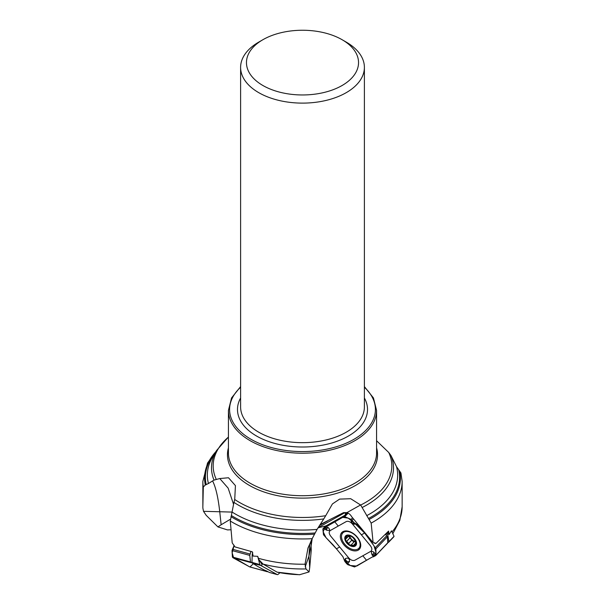 <?xml version="1.0" encoding="UTF-8"?>
<svg xmlns="http://www.w3.org/2000/svg" width="605" height="605" viewBox="0 0 605 605"><rect width="100%" height="100%" fill="white"/><g stroke="black" fill="none" stroke-linecap="round" stroke-linejoin="round"><path stroke-width="0.91" d="M376.575 440.75L388.75 452.502L390.981 455.55L396.54 466.689L400.933 472.966L402.143 481.421A99.643 57.528 180 0 1 371.168 523.106L373.119 542.662L375.75 543.615L388.584 531.092L389.038 534.631A11.094 6.882 -136.3 0 0 387.571 532.211M299.498 574.75L309.064 571.937L309.715 567.558L308.928 556.146L309.73 544.084M258.274 558.256A99.643 57.528 0 0 0 305.033 564.215L307.975 548.054L312.165 538.677A99.643 57.528 180 0 1 230.293 521.064L232.199 542.844L234.944 546.897L252.315 551.813L253.102 556.071L257.692 556.343L258.932 559.731L263.107 564.11L277.113 572.164L299.543 574.75M305.033 564.215L305.964 568.934L309.064 571.937M309.715 567.558L311.242 550.399L310.917 541.067M310.985 546.655L312.188 538.639M233.583 504.434L228.153 488.152L219.766 478.547L228.493 477.753L235.428 485.618L234.725 499.496A89.321 51.569 -0 0 0 325.717 515.702L332.425 503.935L339.602 499.11L350.696 498.717L360.678 505.039L371.168 523.106M389.038 534.631L391.503 530.827L394.044 536.325L393.583 536.975M231.049 529.761L227.472 529.904L217.936 526.91L221.143 524.754L219.781 512.095C218.171 497.484 215.766 487.101 212.582 480.93L214.019 480.105A91.007 52.544 180 0 1 216.582 450.506L212.657 456.987A95.159 54.942 180 0 0 208.46 483.516L212.582 480.93M208.46 483.516L205.314 484.991L203.325 487.002L202.857 506.703A99.643 57.528 0 0 0 202.887 508.17L203.507 511.316L206.192 515.331L217.936 526.91M221.143 524.754L230.331 519.294M325.717 515.702L323.766 518.916A91.007 52.544 180 0 1 233.938 502.377L234.725 499.496M312.165 538.677L317.073 529.398L323.766 518.916M230.293 521.064L233.938 502.377M219.766 478.547L214.019 480.105M346.264 42.116L342.127 39.726A56.046 32.36 180 0 1 342.127 85.487A56.046 32.36 180 0 1 262.873 85.487A56.046 32.36 180 0 1 262.873 39.726A56.046 32.36 180 0 1 342.127 39.726L346.264 42.116A61.892 35.733 180 0 1 364.391 67.382A61.892 35.733 180 0 1 302.5 103.115A61.892 35.733 180 0 1 240.609 67.382A61.892 35.733 180 0 1 258.736 42.116L262.873 39.726M235.905 547.132L236.192 547.238A7.797 6.693 119.1 0 1 236.358 547.283L237.236 547.525M234.944 546.897L235.413 546.988M257.692 556.343L259.817 564.541L260.77 565.471L277.188 574.561A2.337 1.172 105.2 0 0 277.324 574.621A2.337 1.172 105.2 0 0 278.149 574.334L279.903 572.761M269.505 572.466A2.337 1.172 -74.8 0 1 269.361 572.443A2.337 1.172 -74.8 0 1 269.225 572.39L267.561 571.468A5.846 0.62 18.8 0 0 265.293 570.439A5.846 0.62 18.8 0 1 263.031 569.403L257.677 566.424A15.594 1.656 18.8 0 1 256.838 565.925L251.96 562.393L252.209 554.392A11.094 5.574 -74.8 0 1 252.716 552.486M261.398 565.773L262.139 564.578L258.932 559.731M262.139 564.578L261.7 562.93M373.119 542.662L351.618 516.655A5.869 3.645 43.7 0 0 346.952 512.601L360.603 504.956M318.101 527.689L344.646 512.806A7.797 6.005 60.7 0 0 343.534 512.632L320.037 524.618M343.534 512.632L346.952 512.601M319.485 525.465L327.464 520.996M318.094 527.779L325.861 525.964L345.326 515.052L345.258 513.32L347.572 512.518M375.75 543.615L374.624 542.715M345.326 515.052L347.467 512.806M387.782 542.836L388.932 541.672L387.676 534.253A11.094 6.882 -136.3 0 0 386.837 532.997M355.846 541.46A5.029 3.123 43.7 0 1 355.332 541.422A5.029 3.123 43.7 0 1 351.187 538.881A5.029 3.123 43.7 0 1 349.826 536.204M348.684 536.219L351.815 540.174L348.692 543.479L345.447 540.068L346.559 536.771L347.663 535.614M351.785 540.242L353.97 541.997M354.303 541.694L355.876 541.551M350.726 536.053L346.536 535.811L346.483 536.733L347.565 535.606M348.866 536.03L346.068 538.692M345.447 538.979L345.984 538.707M346.786 541.165L349.894 537.913M350.696 536.038L353.055 537.656L355.869 541.52L354.78 545.778L351.218 544.923L350.983 545.324M353.592 545.332L355.173 543.683M351.18 544.999L349.569 545.052L348.692 543.479M354.364 541.581L351.218 544.923M355.006 545.612L354.78 545.778A6.534 4.054 43.7 0 1 349.569 545.052A6.534 4.054 43.7 0 1 345.447 540.068A6.534 4.054 43.7 0 1 346.536 535.811L346.325 535.962M356.005 542.103L355.468 542.398L355.967 541.876M346.536 535.811A6.534 4.054 43.7 0 1 351.747 536.537A6.534 4.054 43.7 0 1 355.869 541.52A6.534 4.054 43.7 0 1 354.78 545.778M357.003 537.157A11.109 6.897 -136.3 0 0 342.793 532.944A11.109 6.897 -136.3 0 0 346.06 545.604A11.109 6.897 -136.3 0 0 358.856 548.296A11.109 6.897 -136.3 0 0 357.003 537.157M344.631 531.046A11.109 6.897 -136.3 0 0 344.313 531.349L342.793 532.944M358.856 548.296L360.383 546.701A11.109 6.897 -136.3 0 0 360.671 546.368M387.268 543.419L387.797 542.738L387.389 536.817L385.589 534.306M336.531 548.947L325.929 537.558L323.168 531.825L324.893 527.56L342.68 517.366L348.102 518.114L353.887 522.508L364.671 533.065L373.981 545.808L375.962 552.221L373.852 556.661L372.219 557.046L354.598 566.953L347.83 564.699L346.786 563.807L344.918 561.569L347.27 563.61L349.493 561.659C349.599 558.513 348.238 557.47 345.402 558.551L344.548 560.744L342.906 556.661L336.433 548.826C332.107 543.585 331.963 543.827 326.216 537.853L323.493 534.76L322.866 529.065L325.006 527.492L323.728 528.604L326.571 530.154C329.982 530.925 330.512 530.04 328.167 527.507L325.649 527.046L325.006 527.492M339.692 546.996L348.782 557.999C350.892 560.192 352.897 560.948 354.802 560.283L370.85 551.284C372.302 550.066 372.173 548.251 370.472 545.839L352.291 523.839C350.182 521.646 348.177 520.882 346.279 521.555L330.224 530.555C328.772 531.772 328.901 533.587 330.602 536L339.692 546.996L336.433 548.826M344.918 561.569L344.548 560.744L345.304 560.843L345.024 561.342L346.393 562.945L346.93 562.393L346.423 563.005M346.673 562.332L346.763 561.659A0.658 0.408 -136.3 0 0 345.803 560.865L345.024 561.342M358.183 550.172A12.138 7.532 43.7 0 1 344.086 545.052A12.138 7.532 43.7 0 1 342.4 531.984A12.138 7.532 43.7 0 1 342.891 531.666A12.138 7.532 43.7 0 1 356.073 535.796A12.138 7.532 43.7 0 1 359.839 548.644A12.138 7.532 43.7 0 1 358.183 550.172M352.08 521.933L351.989 522.607A0.658 0.408 -136.3 0 0 352.949 523.401L354.976 524.021L354.659 523.053L358.16 525.193L364.634 533.02C368.959 538.253 368.732 538.397 373.618 545.286L375.864 548.879L376.053 555.035L373.716 556.487L375.047 555.995L375.478 555.193L374.019 552.183C371.296 550.701 370.691 551.662 372.211 555.065M325.044 529.186L325.853 529.617A0.658 0.408 -136.3 0 0 326.284 528.959L325.649 527.046L328.848 524.8L343.874 516.761L344.759 516.678L351.082 519.4L353.948 522.584L351.936 520.187L351.029 520.875L352.004 523.03A0.907 0.56 43.7 0 1 351.83 522.448L351.936 520.187M354.976 524.021L354.167 524.278L352.435 523.438A0.907 0.56 43.7 0 1 352.004 523.03L352.435 523.438A0.907 0.56 43.7 0 0 353.161 523.544L353.736 522.637L352.337 521.253M353.948 522.584L354.659 523.053L353.554 523.325L353.743 522.909M322.866 529.065L325.74 525.927M326.284 528.959L325.354 527.847L324.151 528.573M325.838 528.422L325.354 527.847M387.797 542.738L375.516 555.723M373.709 555.08L372.899 554.649A0.658 0.408 -136.3 0 0 372.468 555.307L373.421 556.396L374.548 555.692L373.784 554.861L374.608 555.685M372.377 555.337A0.907 0.56 43.7 0 1 372.302 555.231L373.421 556.396M256.354 565.607L250.478 561.947L249.774 555.382L250.924 551.457M267.448 571.755L249.789 566.938L233.681 558.135L232.154 552.773L234.15 545.317L232.025 550.542L232.396 557.023L232.857 557.674L238.075 560.101L249.623 566.87L267.259 571.68L264.211 569.978M249.623 566.87L250.228 566.847L249.623 566.87M369.678 558.468L356.716 566.068L350.242 565.501L344.525 560.593M249.956 566.961L253.215 563.86M392.191 531.765A99.643 57.528 0 0 0 402.143 506.703L399.799 520.466L393.099 533.171M277.113 572.164A75.073 43.341 0 0 0 299.959 574.689M305.964 568.934A96.369 55.637 180 0 1 263.107 564.11M310.97 546.421L308.928 556.146L305.2 566.908M310.864 543.29A19.496 12.637 176.1 0 1 311.749 540.56M360.678 505.039A89.321 51.569 -0 0 0 388.75 452.502M390.981 455.55A91.007 52.544 180 0 1 362.342 507.406M396.54 466.689A95.159 54.942 180 0 1 366.683 515.664M399.686 471.091A97.927 56.537 180 0 1 369.36 519.355M398.778 470.07A97.103 56.061 180 0 1 368.581 518.447M232.252 512.087L203.507 511.316M317.073 529.398A95.159 54.942 180 0 1 232.244 512.155M314.539 534.154A97.927 56.537 180 0 1 230.951 516.647M315.137 532.952A97.103 56.061 180 0 1 231.352 515.52M228.425 437.097A89.321 51.569 -0 0 0 216.25 479.311M205.314 484.991A97.927 56.537 180 0 1 215.879 451.67M206.222 484.666A97.103 56.061 180 0 1 215.138 452.903M203.325 487.002A99.643 57.528 180 0 1 202.857 481.421L207.545 463.029L216.159 451.209M240.609 67.382L240.609 406.931A61.892 35.733 -0 0 0 268.794 436.901A61.892 35.733 -0 0 0 332.032 438.33A61.892 35.733 -0 0 0 364.391 406.931L364.391 67.382M364.391 397.992A65.015 37.533 180 0 1 341.999 439.291A65.015 37.533 180 0 1 267.092 440.954A65.015 37.533 180 0 1 240.609 397.992M240.609 387.23A72.91 42.093 -0 0 0 262.789 444.781A72.91 42.093 -0 0 0 353.562 439.525A72.91 42.093 -0 0 0 364.391 387.23M364.391 386.603L373.451 397.946L376.575 410.432A74.075 42.766 180 0 1 337.847 448.018A74.075 42.766 180 0 1 262.154 446.301A74.075 42.766 180 0 1 228.425 410.432L231.549 397.946L240.609 386.603M228.425 410.432L228.425 452.956A74.075 42.766 -0 0 0 302.5 495.722A74.075 42.766 -0 0 0 376.575 452.956L376.575 410.432M376.575 447.866A75.043 43.326 180 0 1 302.5 498.119A75.043 43.326 180 0 1 228.425 447.866M252.512 563.217L260.77 565.471M269.225 572.39L277.188 574.561M251.96 562.393L259.817 564.541M388.932 541.672L394.044 536.325M387.79 534.449L386.073 533.799M386.187 533.686L387.676 534.253M348.73 543.396L351.815 540.174M346.877 541.15L349.955 537.928M353.562 545.249L355.173 543.57M354.56 538.601A7.018 4.356 -136.3 0 0 344.873 537.255A7.018 4.356 -136.3 0 0 352.534 546.519A7.018 4.356 -136.3 0 0 354.56 538.601M362.826 555.783L366.501 560.245M346.763 561.659L347.27 563.61M345.402 558.551L345.689 560.623A0.907 0.56 43.7 0 1 347.02 561.72L349.493 561.659M345.803 560.865L345.41 561.085M364.634 533.02L361.382 534.843M338.255 526.055L334.565 521.601M351.989 522.607L351.097 520.678M352.949 523.401L353.343 523.181M351.082 519.4L352.586 517.827M344.759 516.678L348.14 513.146M343.874 516.761L347.595 512.866M375.289 547.684L386.739 535.697M352.102 520.315L353.464 518.893M325.853 529.617L323.728 528.604M328.167 527.507L326.473 528.83A0.907 0.56 43.7 0 1 325.883 529.738L326.571 530.154M373.557 556.744L372.892 555.95M372.899 554.649L375.478 555.193M371.962 554.724L372.302 555.231A0.907 0.56 43.7 0 1 372.967 554.422L374.019 552.183M372.468 555.307L372.914 555.851M375.864 548.879L387.389 536.817M360.285 547.797A11.797 7.321 43.7 0 1 357.759 549.128M342.007 534.079A11.797 7.321 43.7 0 1 343.224 531.492M360.633 546.595A11.223 6.965 43.7 0 1 359.816 547.298M343.746 531.946A11.223 6.965 43.7 0 1 344.411 531.092M232.857 557.674L250.969 562.605M232.411 549.234L250.046 554.044M232.396 557.023L250.478 561.947M232.025 550.542L249.774 555.382M402.143 481.436L402.143 506.703M228.425 437.007L216.582 450.506M202.857 481.436L202.857 506.703M269.361 572.443L277.324 574.621M307.983 548.054L308.172 547.495M388.561 542.314L393.832 536.801M323.078 528.634L325.671 525.911M375.826 555.481L387.578 543.184"/></g></svg>
